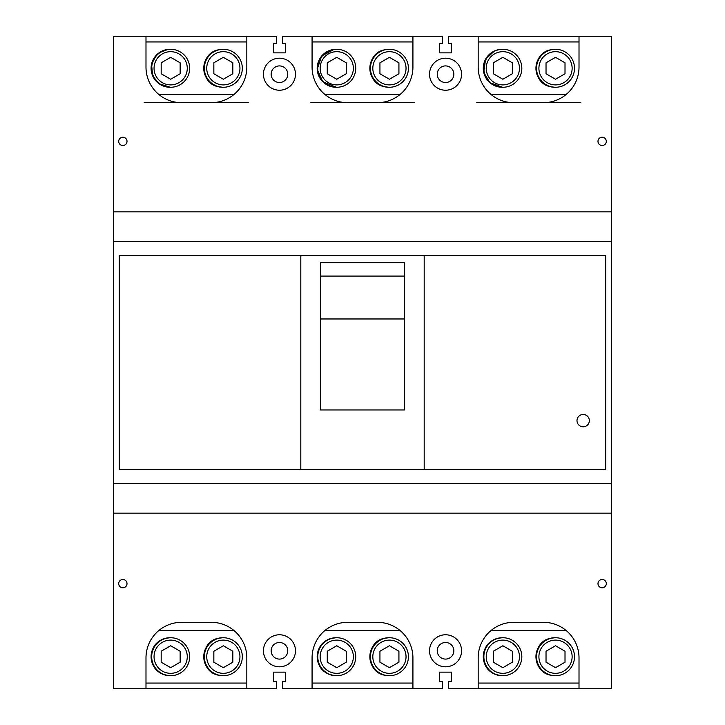 <?xml version="1.0" encoding="UTF-8"?>
<svg xmlns="http://www.w3.org/2000/svg" width="725" height="725" viewBox="0 0 725 725"><rect width="100%" height="100%" fill="white"/><g stroke="black" fill="none" stroke-linecap="round" stroke-linejoin="round"><path stroke-width="1.09" d="M453.85 74.213A8.301 8.301 0 0 1 445.549 82.514A8.301 8.301 0 0 1 437.238 74.213A8.301 8.301 0 0 1 445.549 65.912A8.301 8.301 0 0 1 453.85 74.213M287.762 74.213A8.301 8.301 0 0 1 279.451 82.514A8.301 8.301 0 0 1 271.15 74.213A8.301 8.301 0 0 1 279.451 65.912A8.301 8.301 0 0 1 287.762 74.213M453.85 650.787A8.301 8.301 0 0 1 445.549 659.088A8.301 8.301 0 0 1 437.238 650.787A8.301 8.301 0 0 1 445.549 642.486A8.301 8.301 0 0 1 453.85 650.787M287.762 650.787A8.301 8.301 0 0 1 279.451 659.088A8.301 8.301 0 0 1 271.15 650.787A8.301 8.301 0 0 1 279.451 642.486A8.301 8.301 0 0 1 287.762 650.787M461.562 74.213A16.013 16.013 0 0 1 445.549 90.226A16.013 16.013 0 0 1 429.526 74.213A16.013 16.013 0 0 1 445.549 58.199A16.013 16.013 0 0 1 461.562 74.213M295.474 74.213A16.013 16.013 0 0 1 279.451 90.226A16.013 16.013 0 0 1 263.438 74.213A16.013 16.013 0 0 1 279.451 58.199A16.013 16.013 0 0 1 295.474 74.213M461.562 650.787A16.013 16.013 0 0 1 445.549 666.801A16.013 16.013 0 0 1 429.526 650.787A16.013 16.013 0 0 1 445.549 634.774A16.013 16.013 0 0 1 461.562 650.787M295.474 650.787A16.013 16.013 0 0 1 279.451 666.801A16.013 16.013 0 0 1 263.438 650.787A16.013 16.013 0 0 1 279.451 634.774A16.013 16.013 0 0 1 295.474 650.787M127.011 141.366A4.151 4.151 0 0 1 122.851 145.517A4.151 4.151 0 0 1 118.701 141.366A4.151 4.151 0 0 1 122.851 137.206A4.151 4.151 0 0 1 127.011 141.366M606.299 141.366A4.151 4.151 0 0 1 602.149 145.517A4.151 4.151 0 0 1 597.989 141.366A4.151 4.151 0 0 1 602.149 137.206A4.151 4.151 0 0 1 606.299 141.366M127.011 583.634A4.151 4.151 0 0 1 122.851 587.794A4.151 4.151 0 0 1 118.701 583.634A4.151 4.151 0 0 1 122.851 579.483A4.151 4.151 0 0 1 127.011 583.634M606.299 583.634A4.151 4.151 0 0 1 602.149 587.794A4.151 4.151 0 0 1 597.989 583.634A4.151 4.151 0 0 1 602.149 579.483A4.151 4.151 0 0 1 606.299 583.634M589.334 420.636A6.172 6.172 0 0 1 583.163 426.798A6.172 6.172 0 0 1 576.991 420.636A6.172 6.172 0 0 1 583.163 414.464A6.172 6.172 0 0 1 589.334 420.636M312.076 36.25L412.924 36.25L412.924 67.099A35.588 35.588 0 0 1 377.326 102.687L347.674 102.687A35.588 35.588 0 0 1 312.076 67.099L312.076 36.25L282.424 36.25L282.424 43.364L285.387 43.364L285.387 52.862L273.524 52.862L273.524 43.364L276.488 43.364L276.488 36.25L246.826 36.25L246.826 67.099A35.588 35.588 0 0 1 211.238 102.687L181.576 102.687A35.588 35.588 0 0 1 145.988 67.099L145.988 36.25L246.826 36.25M412.924 36.25L442.576 36.25L442.576 43.364L439.613 43.364L439.613 52.862L451.476 52.862L451.476 43.364L448.512 43.364L448.512 36.25L611.637 36.25L611.637 211.836L113.363 211.836L113.363 36.25L145.988 36.25M113.363 211.836L113.363 688.75L145.988 688.75L145.988 657.901A35.588 35.588 0 0 1 181.576 622.313L211.238 622.313A35.588 35.588 0 0 1 246.826 657.901L246.826 688.75L145.988 688.75M611.637 211.836L611.637 688.75L448.512 688.75L448.512 681.636L451.476 681.636L451.476 672.138L439.613 672.138L439.613 681.636L442.576 681.636L442.576 688.75L282.424 688.75L282.424 681.636L285.387 681.636L285.387 672.138L273.524 672.138L273.524 681.636L276.488 681.636L276.488 688.75L246.826 688.75M579.012 36.25L579.012 67.099A35.588 35.588 0 0 1 543.424 102.687L513.762 102.687A35.588 35.588 0 0 1 478.174 67.099L478.174 36.25M144.212 102.687L181.576 102.687M211.238 102.687L248.612 102.687M478.174 688.75L478.174 657.901A35.588 35.588 0 0 1 513.762 622.313L543.424 622.313A35.588 35.588 0 0 1 579.012 657.901L579.012 688.75M312.076 688.75L312.076 657.901A35.588 35.588 0 0 1 347.674 622.313L377.326 622.313A35.588 35.588 0 0 1 412.924 657.901L412.924 688.75M611.637 513.164L113.363 513.164M611.637 483.512L113.363 483.512M611.637 241.488L113.363 241.488M476.388 102.687L513.762 102.687M543.424 102.687L580.788 102.687M310.3 102.687L347.674 102.687M377.326 102.687L414.7 102.687M424.188 255.726L605.701 255.726L605.701 469.274L119.299 469.274L119.299 255.726L424.188 255.726L424.188 469.274M404.613 409.951L320.387 409.951L320.387 276.08L320.387 409.951L404.613 409.951L404.613 276.08L404.613 409.951M300.812 255.726L300.812 469.274M320.387 262.414L320.387 276.08L404.613 276.08L404.613 262.414L320.387 262.414M320.387 318.973L404.613 318.973M170.076 49.3A18.986 18.986 0 0 1 170.366 49.3L170.076 49.3A18.986 18.986 0 0 0 151.09 68.286A18.986 18.986 0 0 0 170.366 87.263L159.056 83.738L152.64 75.799L151.543 64.162L156.437 55.073M159.092 52.798L168.01 49.409M223.046 87.263A18.986 18.986 0 0 1 222.747 87.263L217.998 86.665C199.411 83.003 199.466 53.523 217.998 49.907L222.747 49.3A18.986 18.986 0 0 1 223.046 49.3M222.747 87.263A18.986 18.986 0 0 1 203.761 68.286A18.986 18.986 0 0 1 222.747 49.3M233.803 94.622L159.011 94.622M246.826 41.941L145.988 41.941M151.679 68.286A18.986 18.986 0 0 1 170.665 49.3A18.986 18.986 0 0 1 189.651 68.286A18.986 18.986 0 0 1 170.665 87.263A18.986 18.986 0 0 1 151.679 68.286M154.053 68.286A16.612 16.612 0 0 1 170.665 51.674A16.612 16.612 0 0 1 187.277 68.286A16.612 16.612 0 0 1 170.665 84.888A16.612 16.612 0 0 1 154.053 68.286M170.665 79.242L161.177 73.76L161.177 62.803L170.665 57.32L180.153 62.803L180.153 73.76L170.665 79.242M204.359 68.286A18.986 18.986 0 0 1 223.336 49.3A18.986 18.986 0 0 1 242.322 68.286A18.986 18.986 0 0 1 223.336 87.263A18.986 18.986 0 0 1 204.359 68.286M206.734 68.286A16.612 16.612 0 0 1 223.336 51.674A16.612 16.612 0 0 1 239.948 68.286A16.612 16.612 0 0 1 223.336 84.888A16.612 16.612 0 0 1 206.734 68.286M223.336 79.242L213.848 73.76L213.848 62.803L223.336 57.32L232.834 62.803L232.834 73.76L223.336 79.242M336.164 49.3A18.986 18.986 0 0 1 336.463 49.3L336.164 49.3A18.986 18.986 0 0 0 317.178 68.286A18.986 18.986 0 0 0 336.463 87.263L322.806 81.762L317.206 69.31L321.664 56.033L334.098 49.409M389.135 87.263A18.986 18.986 0 0 1 388.836 87.263L384.096 86.665C365.5 83.003 365.554 53.523 384.096 49.907L388.836 49.3A18.986 18.986 0 0 1 389.135 49.3M388.836 87.263A18.986 18.986 0 0 1 369.859 68.286A18.986 18.986 0 0 1 388.836 49.3M399.892 94.622L325.108 94.622M412.924 41.941L312.076 41.941M317.777 68.286A18.986 18.986 0 0 1 336.753 49.3A18.986 18.986 0 0 1 355.739 68.286A18.986 18.986 0 0 1 336.753 87.263A18.986 18.986 0 0 1 317.777 68.286M320.151 68.286A16.612 16.612 0 0 1 336.753 51.674A16.612 16.612 0 0 1 353.365 68.286A16.612 16.612 0 0 1 336.753 84.888A16.612 16.612 0 0 1 320.151 68.286M336.753 79.242L327.265 73.76L327.265 62.803L336.753 57.32L346.251 62.803L346.251 73.76L336.753 79.242M370.448 68.286A18.986 18.986 0 0 1 389.434 49.3A18.986 18.986 0 0 1 408.411 68.286A18.986 18.986 0 0 1 389.434 87.263A18.986 18.986 0 0 1 370.448 68.286M372.822 68.286A16.612 16.612 0 0 1 389.434 51.674A16.612 16.612 0 0 1 406.036 68.286A16.612 16.612 0 0 1 389.434 84.888A16.612 16.612 0 0 1 372.822 68.286M389.434 79.242L379.936 73.76L379.936 62.803L389.434 57.32L398.922 62.803L398.922 73.76L389.434 79.242M498.175 49.744L502.253 49.3A18.986 18.986 0 0 0 483.276 68.286A18.986 18.986 0 0 0 502.552 87.263L489.846 82.65L483.711 72.337L485.596 59.178L494.477 50.968M555.223 87.263A18.986 18.986 0 0 1 554.924 87.263L550.184 86.665C531.588 83.003 531.652 53.523 550.184 49.907L554.924 49.3A18.986 18.986 0 0 1 555.223 49.3M554.924 87.263A18.986 18.986 0 0 1 535.947 68.286A18.986 18.986 0 0 1 554.924 49.3M565.989 94.622L491.197 94.622M579.012 41.941L478.174 41.941M483.865 68.286A18.986 18.986 0 0 1 502.851 49.3A18.986 18.986 0 0 1 521.828 68.286A18.986 18.986 0 0 1 502.851 87.263A18.986 18.986 0 0 1 483.865 68.286M486.239 68.286A16.612 16.612 0 0 1 502.851 51.674A16.612 16.612 0 0 1 519.453 68.286A16.612 16.612 0 0 1 502.851 84.888A16.612 16.612 0 0 1 486.239 68.286M502.851 79.242L493.353 73.76L493.353 62.803L502.851 57.32L512.339 62.803L512.339 73.76L502.851 79.242M536.536 68.286A18.986 18.986 0 0 1 555.522 49.3A18.986 18.986 0 0 1 574.499 68.286A18.986 18.986 0 0 1 555.522 87.263A18.986 18.986 0 0 1 536.536 68.286M538.911 68.286A16.612 16.612 0 0 1 555.522 51.674A16.612 16.612 0 0 1 572.134 68.286A16.612 16.612 0 0 1 555.522 84.888A16.612 16.612 0 0 1 538.911 68.286M555.522 79.242L546.034 73.76L546.034 62.803L555.522 57.32L565.011 62.803L565.011 73.76L555.522 79.242M170.366 675.7L170.076 675.7C158.177 674.458 151.851 668.115 151.09 656.678C151.897 645.286 158.222 638.97 170.076 637.737L170.366 637.737A18.986 18.986 0 0 0 151.09 656.714A18.986 18.986 0 0 0 170.366 675.7M223.046 675.7A18.986 18.986 0 0 1 222.747 675.7L217.998 675.093C199.411 671.441 199.466 641.96 217.998 638.335L222.747 637.737A18.986 18.986 0 0 1 223.046 637.737M222.747 675.7A18.986 18.986 0 0 1 203.761 656.714A18.986 18.986 0 0 1 222.747 637.737M246.826 683.059L145.988 683.059M233.803 630.378L159.011 630.378M151.679 656.714A18.986 18.986 0 0 1 170.665 637.737A18.986 18.986 0 0 1 189.651 656.714A18.986 18.986 0 0 1 170.665 675.7A18.986 18.986 0 0 1 151.679 656.714M154.053 656.714A16.612 16.612 0 0 1 170.665 640.112A16.612 16.612 0 0 1 187.277 656.714A16.612 16.612 0 0 1 170.665 673.326A16.612 16.612 0 0 1 154.053 656.714M170.665 667.68L161.177 662.197L161.177 651.24L170.665 645.757L180.153 651.24L180.153 662.197L170.665 667.68M204.359 656.714A18.986 18.986 0 0 1 223.336 637.737A18.986 18.986 0 0 1 242.322 656.714A18.986 18.986 0 0 1 223.336 675.7A18.986 18.986 0 0 1 204.359 656.714M206.734 656.714A16.612 16.612 0 0 1 223.336 640.112A16.612 16.612 0 0 1 239.948 656.714A16.612 16.612 0 0 1 223.336 673.326A16.612 16.612 0 0 1 206.734 656.714M223.336 667.68L213.848 662.197L213.848 651.24L223.336 645.757L232.834 651.24L232.834 662.197L223.336 667.68M336.463 675.7L336.164 675.7C324.265 674.458 317.94 668.115 317.178 656.678C317.985 645.286 324.311 638.97 336.164 637.737L336.463 637.737A18.986 18.986 0 0 0 317.178 656.714A18.986 18.986 0 0 0 336.463 675.7M389.135 675.7A18.986 18.986 0 0 1 388.836 675.7L384.096 675.093C365.5 671.441 365.554 641.96 384.096 638.335L388.836 637.737A18.986 18.986 0 0 1 389.135 637.737M388.836 675.7A18.986 18.986 0 0 1 369.859 656.714A18.986 18.986 0 0 1 388.836 637.737M412.924 683.059L312.076 683.059M399.892 630.378L325.108 630.378M317.777 656.714A18.986 18.986 0 0 1 336.753 637.737A18.986 18.986 0 0 1 355.739 656.714A18.986 18.986 0 0 1 336.753 675.7A18.986 18.986 0 0 1 317.777 656.714M320.151 656.714A16.612 16.612 0 0 1 336.753 640.112A16.612 16.612 0 0 1 353.365 656.714A16.612 16.612 0 0 1 336.753 673.326A16.612 16.612 0 0 1 320.151 656.714M336.753 667.68L327.265 662.197L327.265 651.24L336.753 645.757L346.251 651.24L346.251 662.197L336.753 667.68M370.448 656.714A18.986 18.986 0 0 1 389.434 637.737A18.986 18.986 0 0 1 408.411 656.714A18.986 18.986 0 0 1 389.434 675.7A18.986 18.986 0 0 1 370.448 656.714M372.822 656.714A16.612 16.612 0 0 1 389.434 640.112A16.612 16.612 0 0 1 406.036 656.714A16.612 16.612 0 0 1 389.434 673.326A16.612 16.612 0 0 1 372.822 656.714M389.434 667.68L379.936 662.197L379.936 651.24L389.434 645.757L398.922 651.24L398.922 662.197L389.434 667.68M502.552 675.7L502.253 675.7C490.363 674.458 484.028 668.115 483.276 656.678C484.073 645.286 490.399 638.97 502.253 637.737L502.552 637.737A18.986 18.986 0 0 0 483.276 656.714A18.986 18.986 0 0 0 502.552 675.7M555.223 675.7A18.986 18.986 0 0 1 554.924 675.7L550.184 675.093C531.588 671.441 531.652 641.96 550.184 638.335L554.924 637.737A18.986 18.986 0 0 1 555.223 637.737M554.924 675.7A18.986 18.986 0 0 1 535.947 656.714A18.986 18.986 0 0 1 554.924 637.737M579.012 683.059L478.174 683.059M565.989 630.378L491.197 630.378M483.865 656.714A18.986 18.986 0 0 1 502.851 637.737A18.986 18.986 0 0 1 521.828 656.714A18.986 18.986 0 0 1 502.851 675.7A18.986 18.986 0 0 1 483.865 656.714M486.239 656.714A16.612 16.612 0 0 1 502.851 640.112A16.612 16.612 0 0 1 519.453 656.714A16.612 16.612 0 0 1 502.851 673.326A16.612 16.612 0 0 1 486.239 656.714M502.851 667.68L493.353 662.197L493.353 651.24L502.851 645.757L512.339 651.24L512.339 662.197L502.851 667.68M536.536 656.714A18.986 18.986 0 0 1 555.522 637.737A18.986 18.986 0 0 1 574.499 656.714A18.986 18.986 0 0 1 555.522 675.7A18.986 18.986 0 0 1 536.536 656.714M538.911 656.714A16.612 16.612 0 0 1 555.522 640.112A16.612 16.612 0 0 1 572.134 656.714A16.612 16.612 0 0 1 555.522 673.326A16.612 16.612 0 0 1 538.911 656.714M555.522 667.68L546.034 662.197L546.034 651.24L555.522 645.757L565.011 651.24L565.011 662.197L555.522 667.68"/></g></svg>
